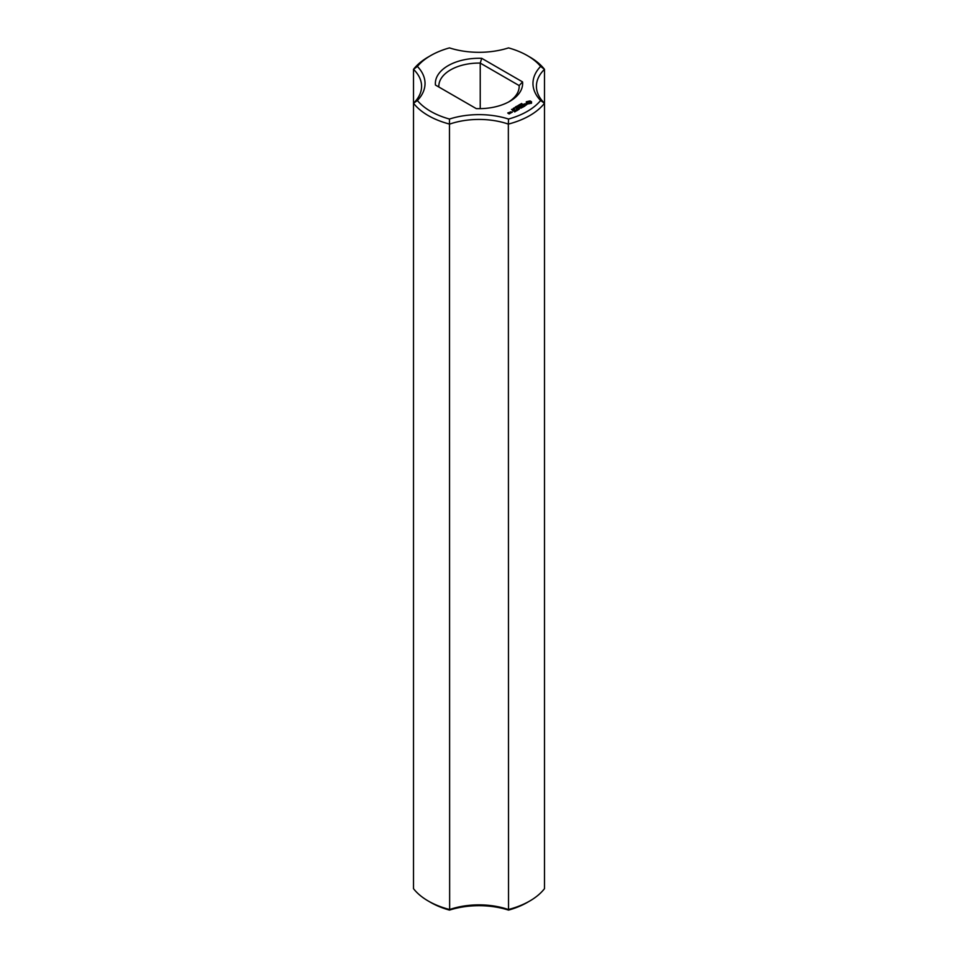 <?xml version="1.0" encoding="UTF-8"?>
<svg xmlns="http://www.w3.org/2000/svg" width="958" height="958" viewBox="0 0 958 958"><rect width="100%" height="100%" fill="white"/><g stroke="black" fill="none" stroke-linecap="round" stroke-linejoin="round"><path stroke-width="1.44" d="M428.25 901.011L430.693 902.424A68.317 39.446 0 0 0 449.47 910.1L449.649 909.525A57.408 33.147 0 0 1 508.351 909.525A71.766 41.434 0 0 0 529.75 901.011A71.766 41.434 0 0 0 544.491 888.665L544.491 69.335L540.611 66.425A68.317 39.446 0 0 0 527.307 55.576A68.317 39.446 0 0 0 508.53 47.9A60.857 35.135 0 0 1 449.47 47.9A68.317 39.446 0 0 0 430.693 55.576L428.25 56.989A71.766 41.434 0 0 0 413.509 69.335A57.408 33.147 0 0 1 421.58 86.28A57.408 33.147 0 0 1 413.509 103.236L413.509 888.665A71.766 41.434 0 0 0 428.25 901.011A71.766 41.434 0 0 0 449.649 909.525L449.47 119.043A68.317 39.446 0 0 1 417.389 100.518A60.857 35.135 0 0 0 417.389 66.425L413.509 69.335L413.509 103.236A71.766 41.434 0 0 0 449.649 124.097A57.408 33.147 0 0 1 508.351 124.097L508.53 119.043A60.857 35.135 0 0 0 449.47 119.043M413.509 103.236L417.389 100.518M449.47 910.1A60.857 35.135 0 0 1 508.53 910.1L508.351 124.097A71.766 41.434 0 0 0 544.491 103.236L540.611 100.518A68.317 39.446 0 0 1 508.53 119.043M508.53 910.1A68.317 39.446 0 0 0 527.307 902.424L529.75 901.011M540.611 66.425A60.857 35.135 0 0 0 540.611 100.518M430.693 55.576A68.317 39.446 0 0 0 417.389 66.425M481.73 58.33A43.637 25.195 0 0 0 435.447 85.046L476.27 108.613A43.637 25.195 0 0 0 509.86 101.285A43.637 25.195 0 0 0 522.553 81.897L481.73 58.33L480.233 63.096A40.188 23.208 0 0 0 438.812 86.28A40.188 23.208 0 0 0 438.836 86.998M531.534 103.117L531.534 101.764L530.097 100.937L526.337 101.764L526.337 103.117L527.762 103.943L531.534 103.117M521.272 104.135L521.595 103.488L521.164 103.979L522.373 104.063L521.296 104.015M526.78 104.614L524.23 104.769L525.008 103.727L523.499 104.626L526.05 104.482L525.283 105.524L526.78 104.614M520.757 104.889L520.529 104.027L521.296 104.757M519.931 105.548L518.913 104.961L520.469 105.117L519.691 104.518L520.709 105.105L519.224 104.997L519.931 105.548M517.787 106.146L518.122 105.488L517.691 105.979L518.901 106.075L517.823 106.027M524.852 105.799L522.134 105.081L523.99 106.29L523.379 106.793L524.852 106.075M523.056 107.116L521.068 105.835L519.583 106.697L521.691 106.482L520.817 107.128L522.673 107.057L521.559 107.835L523.044 106.985M517.284 106.901L517.057 106.039L517.823 106.769M516.973 107.26L516.314 107.116L517.009 106.757M516.158 107.2L515.368 107.009L516.206 106.518L517.236 107.104L516.194 107.272M518.877 107.955L521.116 108.098L518.889 106.949L520.422 107.979L518.506 107.751L518.901 108.853L517.128 107.967L519.104 109.26L518.877 107.955L519.236 109.26M514.997 108.266L514.195 107.811L515.009 108.17M514.099 108.781L513.308 108.326L514.111 108.685M512.913 109.044L513.847 109.008L512.901 108.961M517.368 110.398L518.601 109.547L516.374 108.41L517.236 109.044L516.374 109.691L518.23 109.619L517.368 110.398M516.733 110.769L514.506 109.631L516.721 110.625M512.326 109.811L511.524 109.356L512.326 109.715M510.375 112.014L512.338 112.158L510.375 111.87M514.721 111.93L515.955 111.08L513.967 109.93L512.494 110.649L513.847 110.146L514.59 110.577L513.727 111.224L515.584 111.152L514.721 111.93M511.141 112.852L509.907 112.134L510.027 113.188L511.141 112.852M510.051 113.487L508.111 113.056L508.722 112.565L507.752 112.996L509.081 113.906L510.051 113.487M527.307 55.576L529.75 56.989A71.766 41.434 0 0 1 544.491 69.335A57.408 33.147 0 0 0 536.42 86.28A57.408 33.147 0 0 0 544.491 103.236M508.59 101.991A40.188 23.208 0 0 0 519.188 86.28A40.188 23.208 0 0 0 519.164 85.573L522.553 81.897M519.164 86.998L519.164 85.573L480.233 63.096L480.233 108.649M531.331 103.32L531.211 102.446M531.331 102.039L530.097 101.404L526.529 102.039M528.936 101.129L530.241 103.213L528.936 103.727L527.523 102.913L528.936 101.632M526.649 102.446L526.577 103.26M523.715 104.159L523.894 104.853M530.337 102.446L529.93 103.488M529.93 103.021L529.463 103.668M511.967 112.098L510.746 111.942L511.967 112.373M509.68 113.415L508.842 113.487L509.68 113.691"/></g></svg>
